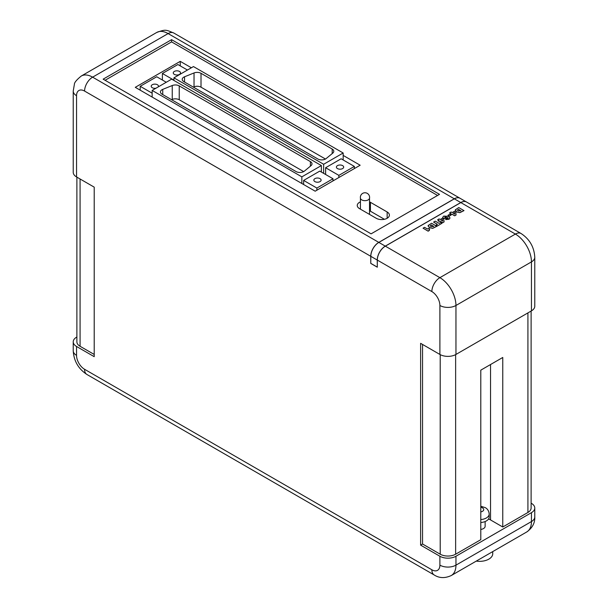 <?xml version="1.0" encoding="UTF-8"?>
<svg xmlns="http://www.w3.org/2000/svg" width="608" height="608" viewBox="0 0 608 608"><rect width="100%" height="100%" fill="white"/><g stroke="black" fill="none" stroke-linecap="round" stroke-linejoin="round"><path stroke-width="0.91" d="M377.31 267.049L377.249 260.042A11.354 6.559 -60 0 1 385.274 246.126L460.773 202.54A11.354 6.559 -60 0 1 466.45 201.978A11.354 6.559 -60 0 1 466.488 202M466.45 201.978L460.028 198.269A11.354 6.559 120 0 0 454.351 198.831L378.852 242.417A11.354 6.559 120 0 0 370.819 256.333L370.758 263.416L370.758 256.295L84.58 91.071A11.354 6.559 60 0 0 76.547 95.707L76.547 176.951L94.217 187.15L94.217 356.676L76.547 346.476L76.547 355.376A11.354 6.559 60 0 0 84.58 369.292L431.862 569.787A11.354 6.559 60 0 0 439.888 565.151L439.888 556.252L420.614 545.118L420.614 343.322L439.888 354.449L439.888 305.482A11.354 6.559 60 0 0 431.862 291.574L377.31 260.08L377.31 267.201L370.758 263.416M377.249 267.087L370.819 263.378M179.474 71.432A3.633 2.098 0 0 0 175.514 70.976A3.633 2.098 0 0 0 173.272 72.914A3.633 2.098 0 0 0 174.336 74.396A3.633 2.098 0 0 0 178.296 74.852A3.633 2.098 0 0 0 180.538 72.914A3.633 2.098 0 0 0 179.474 71.432M158.308 86.86A3.633 2.098 0 0 0 158.475 86.222A3.633 2.098 0 0 0 157.411 84.74A3.633 2.098 0 0 0 153.452 84.284A3.633 2.098 0 0 0 151.21 86.222A3.633 2.098 0 0 0 152.274 87.712A3.633 2.098 0 0 0 155.952 88.221M342.608 165.612A3.633 2.098 0 0 0 338.648 165.163A3.633 2.098 0 0 0 336.406 167.101A3.633 2.098 0 0 0 337.47 168.583A3.633 2.098 0 0 0 341.43 169.039A3.633 2.098 0 0 0 343.672 167.101A3.633 2.098 0 0 0 342.608 165.612M320.051 178.638A3.633 2.098 0 0 0 316.092 178.182A3.633 2.098 0 0 0 313.85 180.12A3.633 2.098 0 0 0 314.914 181.61A3.633 2.098 0 0 0 318.873 182.058A3.633 2.098 0 0 0 321.115 180.12A3.633 2.098 0 0 0 320.051 178.638M360.43 198.056A4.545 2.622 0 0 0 360.468 198.39A4.545 2.622 0 0 0 361.76 199.91A4.545 2.622 0 0 0 366.434 200.534A4.545 2.622 0 0 0 369.482 198.39A4.545 2.622 0 0 0 369.52 198.056M369.52 214.404A4.545 2.622 0 0 0 369.52 214.373L369.52 198.208M480.791 522.523A9.629 5.556 0 0 0 489.182 517.013L489.182 514.041A9.629 5.556 180 0 1 480.791 519.559M492.738 551.593L492.738 553.736A13.186 7.615 180 0 1 476.262 561.108M480.791 529.431A5.578 3.222 0 0 0 485.131 526.285L485.131 521.542M173.934 77.839L323.638 164.274L343.163 152.996L193.458 66.568L173.934 77.839L173.934 80.446M152.152 90.417L301.857 176.852L321.381 165.574L171.676 79.139L152.152 90.417L152.152 97.067M343.163 152.996L343.163 159.95M323.638 164.274L323.638 173.348M325.622 167.724L338.861 175.37L354.365 166.417L341.126 158.779L325.622 167.724L325.622 174.496M321.381 165.574L321.381 172.049M301.857 176.852L301.857 183.502M303.635 180.424L316.874 188.062L333.002 178.752L319.762 171.114L303.635 180.424L303.635 184.528M384.408 219.29L370.439 211.219A7.722 4.461 0 0 0 369.52 210.771M429.658 229.064L429.263 230.523L428.131 231.177L423.062 228.182L424.528 227.331L427.462 229.026L428.594 228.372L429.658 229.064M436.787 226.26L432.698 228.274L429.324 227.559L428.26 225.431L431.596 223.258L436.787 226.328L432.698 228.35L429.324 227.635L428.26 225.5M428.26 225.431L428.055 226.085M447.974 218.644L447.61 217.497L446.857 218.363L443.468 218.409L442.692 217.375M450.019 217.983L449.038 219.26L445.634 219.587L448.278 218.173M463.98 210.558L459.891 212.58L456.509 211.865L455.445 209.73L458.782 207.556L463.98 210.634L459.891 212.656L456.509 211.941L455.445 209.806M455.445 209.73L455.248 210.383M377.31 260.08A11.354 6.559 -60 0 1 385.343 246.164L460.841 202.578A11.354 6.559 -60 0 1 466.518 202.016L521.064 233.51C529.614 239.134 534.181 247.046 534.774 257.26A11.354 6.559 180 0 1 531.453 261.896L455.954 305.482L455.954 354.449L531.453 310.863L531.453 261.896A22.716 13.118 60 0 0 515.386 234.072L460.841 202.578M456.106 214.951L454.716 215.825L451.85 214.176L451.25 214.518L450.118 213.864L450.718 213.446L449.654 212.83L451.113 211.987L452.185 212.602L454.45 211.288L455.673 211.994L456.106 214.951L454.716 215.756L451.85 214.1L451.25 214.449L450.118 213.788M450.65 213.484L449.654 212.83M451.113 215.057L449.32 216.098L447.982 215.331L449.783 214.214L451.113 215.057M444.114 221.874L442.723 222.756L439.858 221.099L439.257 221.441L438.125 220.788L438.725 220.37L437.654 219.754L439.12 218.91L440.192 219.526L442.457 218.219L443.68 218.926L444.114 221.874L442.723 222.68L439.858 221.023L439.257 221.373L438.125 220.719M438.657 220.408L437.654 219.754M433.595 222.102L435.26 221.137L439.12 223.372L440.587 222.528L441.925 223.296L437.327 226.024L435.989 225.18L437.456 224.329L433.595 222.102L437.395 224.367M439.888 556.252A11.354 6.559 180 0 0 455.954 556.252L531.453 512.658A11.354 6.559 180 0 0 534.774 508.022A11.354 6.559 180 0 0 531.453 503.386L531.111 503.188M76.547 95.707A11.354 6.559 180 0 1 73.226 91.071L73.226 172.307A11.354 6.559 0 0 0 76.547 176.951M531.111 311.06L531.111 508.022A10.906 6.293 180 0 1 527.919 512.476L502.763 526.999L502.763 357.474L480.791 370.158L480.791 539.684L455.635 554.207A10.906 6.293 180 0 1 440.215 554.207L422.545 544.008L420.614 545.118M76.547 346.476A11.354 6.559 0 0 1 73.226 341.84A11.354 6.559 0 0 1 76.547 337.204L76.889 337.007M103.147 79.162L371.078 233.852L439.508 194.347L171.578 39.657L103.147 79.162M459.998 198.254A11.354 6.559 120 0 0 459.96 198.231A11.354 6.559 120 0 0 454.282 198.793L378.792 242.379A11.354 6.559 120 0 0 370.758 256.295M534.774 257.26L534.774 306.227A11.354 6.559 180 0 1 531.453 310.863M455.954 354.449A11.354 6.559 180 0 1 439.888 354.449M437.578 195.457L171.578 41.884L105.078 80.279M171.578 41.884L171.578 39.657M191.368 67.777L180.249 61.355L135.272 87.324L315.18 191.193L360.156 165.224L343.163 155.412M360.43 201.864A7.722 4.461 0 0 0 357.253 205.474A7.722 4.461 0 0 0 359.51 208.628L376.215 218.272A7.722 4.461 0 0 0 384.636 219.237A7.722 4.461 0 0 0 389.401 215.118A7.722 4.461 0 0 0 387.144 211.964L370.439 202.32A7.722 4.461 0 0 0 369.52 201.864M422.545 344.432L422.545 544.008M502.763 526.999L490.542 519.939A15.534 8.968 0 0 0 488.558 518.974M94.217 354.449L80.081 346.286A10.906 6.293 180 0 1 76.889 341.84L76.889 177.141M458.447 209.289L457.421 210.163L458.174 210.9L460.978 210.756L458.447 209.289L457.429 210.201M460.917 210.786L458.447 209.365M454.761 214.13L454.472 212.587L453.279 213.271L454.761 214.13L454.472 212.663L453.348 213.309M451.113 214.981L449.32 216.098M449.32 216.022L447.982 215.255M447.974 218.568L447.61 217.421L446.857 218.287L443.468 218.34L442.692 217.337L443.718 216.098L448.643 216.326L450.019 217.945L449.038 219.184L445.634 219.511M446.249 217.489L446.272 216.706L444.927 216.714L444.912 217.482L446.249 217.489L446.272 216.782L444.927 216.79L444.912 217.558M444.927 216.79L444.912 217.482M446.249 217.558L446.272 216.782M442.768 221.054L442.472 219.511L441.286 220.195L442.768 221.054M442.753 221.046L442.472 219.587L441.347 220.233M441.925 223.296L437.327 226.024M437.327 225.948L435.989 225.18M431.262 224.983L430.236 225.857L430.988 226.602L433.793 226.45L431.262 224.983L430.244 225.895M433.724 226.488L431.262 225.059M429.658 228.988L429.263 230.447L428.131 231.177M428.131 231.101L423.062 228.182M428.868 229.839L429.263 230.523M180.249 65.892L180.249 61.355M317.84 158.977A5.449 3.146 0 0 0 326.162 158.559L332.812 153.079A5.449 3.146 0 0 0 333.792 151.27A5.449 3.146 0 0 0 332.196 149.044L201.012 73.302A5.449 3.146 0 0 0 194.028 72.952L184.536 76.79A5.449 3.146 0 0 0 182.21 79.367A5.449 3.146 0 0 0 183.806 81.594L317.84 158.977M325.462 159.03L201.012 87.18A5.449 3.146 0 0 0 194.028 86.83L193.344 87.104M296.058 171.555A5.449 3.146 0 0 0 304.38 171.129L311.03 165.65A5.449 3.146 0 0 0 312.01 163.848A5.449 3.146 0 0 0 310.414 161.622L179.231 85.88A5.449 3.146 0 0 0 172.246 85.53L162.754 89.368A5.449 3.146 0 0 0 160.428 91.945A5.449 3.146 0 0 0 162.024 94.172L296.058 171.555M303.681 171.608L179.231 99.758A5.449 3.146 0 0 0 172.246 99.4L171.562 99.674M333.002 178.752L333.002 180.903M316.874 188.062L316.874 190.213M354.365 166.417L354.365 168.568M338.861 175.37L338.861 177.521M166.265 82.27L156.72 76.76L140.205 86.298L152.152 93.191M140.205 86.298L140.205 90.166M187.439 70.042L177.893 64.532L162.389 73.484L173.934 80.15M162.389 73.484L162.389 80.028M460.773 202.54L454.351 198.831M377.249 260.042L370.819 256.333M378.852 242.417L385.274 246.126M480.791 511.898A4.172 2.409 0 0 0 482.501 507.885A4.172 2.409 0 0 0 480.791 507.292M385.343 246.164L439.888 277.658L515.386 234.072A11.354 6.559 -60 0 1 521.064 233.51M527.919 312.9L527.919 512.476M455.635 354.624L455.635 554.207M455.954 556.252L455.954 565.151L531.453 521.565L531.453 512.658M531.453 521.565A11.354 6.559 0 0 0 534.774 516.929C535.048 522.948 532.372 527.964 526.748 531.962A22.716 13.118 60 0 0 531.453 521.565M439.888 565.151A11.354 6.559 0 0 0 455.954 565.151A22.716 13.118 60 0 1 451.25 575.548L526.748 531.962M431.862 291.574A11.354 6.559 -60 0 1 439.888 277.658A22.716 13.118 60 0 1 455.954 305.482A11.354 6.559 180 0 1 439.888 305.482M454.282 198.793L168.112 33.577L92.614 77.163L378.792 242.379M173.789 33.014A11.354 6.559 120 0 0 168.112 33.577A22.716 13.118 -120 0 0 156.75 32.452C165.916 29.093 165.817 29.822 173.789 33.014L459.96 198.231M156.75 32.452L81.252 76.038A22.716 13.118 -120 0 1 92.614 77.163A11.354 6.559 120 0 0 84.58 91.071M73.226 341.84L73.226 350.74A11.354 6.559 0 0 0 76.547 355.376M84.58 369.292A11.354 6.559 120 0 0 86.936 374.49L434.211 574.986A11.354 6.559 -60 0 1 431.862 569.787M440.215 354.624L440.215 554.207M490.542 364.526L490.542 519.939M80.081 178.988L80.081 346.286M387.144 218.272L387.144 211.964M370.439 211.219L370.439 202.32M332.196 149.044L332.196 153.581M201.012 73.302L201.012 87.18M194.028 72.952L194.028 86.83M184.536 76.79L184.536 82.012M310.414 161.622L310.414 166.159M179.231 85.88L179.231 99.758M172.246 85.53L172.246 99.4M162.754 89.368L162.754 94.59M369.482 198.39A4.621 4.621 0 0 0 367.285 193.374A4.621 4.621 0 0 0 360.468 198.39M489.182 514.041C488.931 511.047 487.608 508.904 485.23 507.619L480.791 506.244M534.774 508.022L534.774 516.929M81.252 76.038C76.631 79.823 74.343 82.582 74.389 84.292L73.226 91.071M434.211 574.986C439.288 578.238 444.972 578.421 451.25 575.548M73.226 350.74C73.819 360.954 78.386 368.866 86.936 374.49M360.43 198.208L360.43 209.152"/></g></svg>
